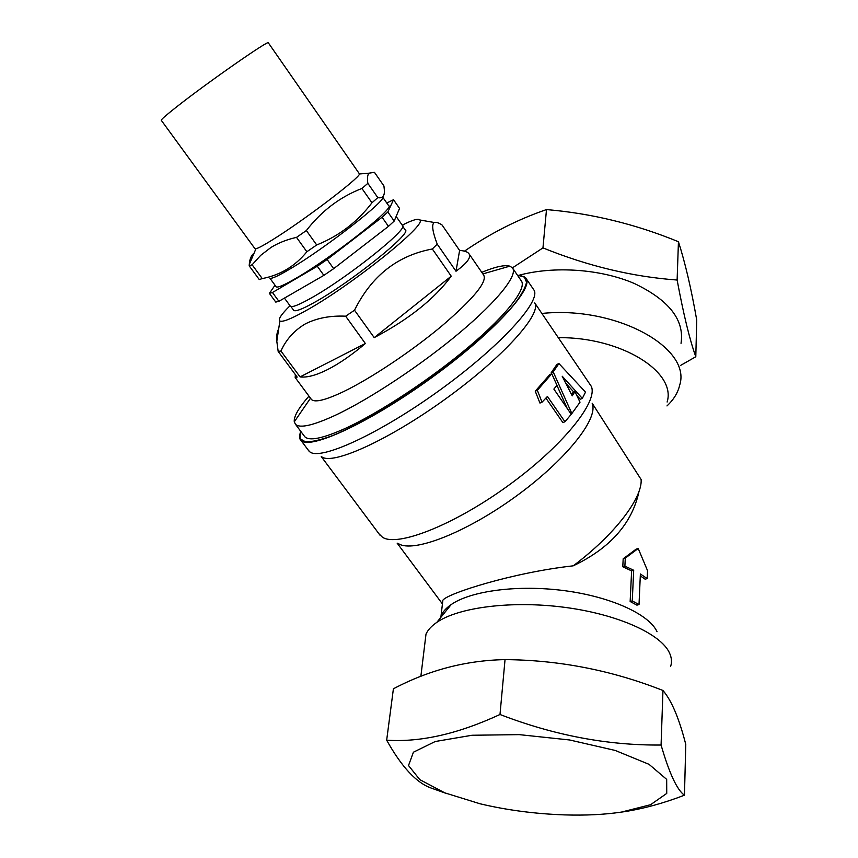 <?xml version="1.0" encoding="UTF-8"?>
<svg xmlns="http://www.w3.org/2000/svg" width="858" height="858" viewBox="0 0 858 858"><rect width="100%" height="100%" fill="white"/><g stroke="black" fill="none" stroke-linecap="round" stroke-linejoin="round"><path stroke-width="1.29" d="M379.011 533.858L382.475 537.237C397.125 547.168 453.11 525.514 507.571 486.089C562.129 446.782 598.316 401.866 591.334 386.39L534.727 302.917C542.041 313.889 502.885 357.614 445.452 399.002C388.116 440.497 332.132 465.497 321.718 456.767M567.181 408.387L556.917 385.339M551.651 373.809L551.179 372.78L556.906 364.446L558.944 363.556L585.499 392.127L582.325 398.402L562.205 376.233L572.222 395.86L574.989 391.656L580.019 402.198L571.857 413.545L553.206 371.9L558.944 363.556M582.325 398.402L580.276 399.238L576.748 395.313M573.863 392.127L565.808 383.269M571.6 394.616L572.951 392.503L574.989 391.656M564.95 421.761L571.256 414.285L553.871 389.082L556.96 385.285L551.78 373.756L537.344 390.293L542.041 402.188L547.436 396.45L564.95 421.761L562.869 422.586L545.913 398.101M551.78 373.756L549.753 374.635L535.253 391.184L539.939 403.056L542.041 402.188M402.209 225.15C412.419 219.98 418.275 218.254 419.766 219.959C428.271 223.938 349.249 287.13 304.493 311.443C290.583 319.122 282.379 322.308 279.88 320.989C277.917 319.412 281.295 314.328 290.025 305.738M459.609 250.45L456.006 271.235C467.438 262.88 471.675 256.939 468.736 253.41C467.256 251.737 464.21 250.751 459.609 250.45L442.031 224.957C438.642 222.769 436.057 221.943 434.266 222.501C431.445 224.228 432.432 231.446 437.226 244.144L432.335 248.992C397.49 255.491 371.546 275.901 354.515 310.221L345.645 316.184C330.201 315.497 316.709 318.093 305.18 323.97C294.176 330.544 286.1 339.564 280.931 351.019L278.164 351.394L276.812 341.291C276.426 335.8 277.059 331.66 278.689 328.882M255.008 248.745L161.261 120.27C161.336 119.337 166.409 114.908 176.48 106.982C207.411 82.529 270.978 38.299 268.382 42.9L359.502 173.97C359.373 178.196 303.089 220.924 272.683 239.704C263.921 245.173 258.344 248.187 255.941 248.756L254.89 248.573M367.846 183.355L377.81 197.63C382.336 198.53 384.545 196.225 384.427 190.723L383.934 185.972L374.442 172.319L368.994 173.187C367.481 174.914 367.106 178.303 367.846 183.355L361.926 188.46C340.025 196.943 321.503 210.982 306.36 230.545L296.514 237.376C287.076 239.468 278.603 242.803 271.096 247.372L260.735 255.309L252.123 264.768L249.195 265.841L249.292 264.436C249.689 258.998 251.276 255.255 254.054 253.207M402.659 226.255L405.201 229.912C413.03 232.421 350.053 282.947 313.889 302.713C302.231 309.18 295.517 311.744 293.758 310.403L293.533 310.092M382.539 196.911C388.61 198.799 324.892 248.584 289.414 269.326C277.863 276.158 271.343 279.097 269.852 278.153L276.019 286.572M377.81 197.63L371.964 202.788C357.411 221.965 338.985 236.025 316.699 244.97L306.864 251.748C295.195 266.141 280.33 275.086 262.248 278.582L259.255 279.558L249.195 265.841M252.123 264.768L262.248 278.582M387.848 212.001L394.187 221.074L399.549 208.419L393.511 199.732L387.848 212.001L382.078 217.235L388.459 226.351L333.676 268.661L323.863 275.364L278.893 301.308L275.783 302.102L269.391 293.372L275.021 285.21M382.078 217.235L327.113 259.491L333.676 268.661M535.253 391.184L537.344 390.293M570.988 413.899L571.857 413.545M551.179 372.78L553.206 371.9M640.379 573.981L647.2 578.582L647.533 570.656L638.213 548.487L625.289 558.129L624.881 566.13L633.697 570.259L632.26 600.922L639.017 604.568L640.379 573.981M640.293 575.847L645.098 579.182L647.2 578.582M624.881 566.13L622.779 566.763L623.187 558.773L636.153 549.131L638.213 548.487M374.217 337.634C408.869 319.305 434.545 298.831 451.233 276.19L374.217 337.634L354.515 310.221M623.187 558.773L625.289 558.129M622.779 566.763L631.617 570.87L633.697 570.259M632.26 600.922L630.147 601.501L631.617 570.87M630.147 601.501L636.904 605.147L639.017 604.568M432.335 248.992L451.233 276.19M295.356 374.635L295.173 377.509L297.19 377.102L278.164 351.394M437.226 244.144L456.006 271.235M300.075 376.909C306.939 377.767 316.109 375.332 327.595 369.584C339.189 363.685 351.769 354.998 365.358 343.511L300.075 376.909L280.931 351.019M345.645 316.184L365.358 343.511M512.902 268.533L521.096 280.566C527.488 287.58 508.086 313.535 469.712 346.096C431.413 378.614 379.3 412.934 345.013 428.539C322.769 438.481 309.373 441.226 304.815 436.765L304.043 435.746M481.767 272.34C495.173 266.774 504.525 264.714 509.813 266.162L512.344 267.717C518.457 274.324 498.712 299.892 460.092 332.368C421.568 364.8 369.39 399.335 335.253 415.315C313.116 425.504 299.86 428.507 295.506 424.324L294.273 421.836C293.683 416.516 298.584 407.947 308.955 396.128M469.229 254.118L483.697 275.139C487.387 281.821 473.519 298.681 442.095 325.74C411.776 351.147 370.881 378.41 343.693 391.548C325.686 400.107 314.95 402.767 311.475 399.528L310.939 398.798M300.364 430.823L300.043 438.717L305.491 441.827C311.776 441.988 320.753 439.929 332.443 435.649C357.775 425.3 394.476 403.893 430.684 377.981C466.623 351.791 497.694 324.249 514.253 304.333C521.342 295.055 525.439 287.666 526.544 282.175L524.217 276.823L517.556 275.375M299.485 434.137L299.989 439.082L300.826 440.208C308.88 450.514 368.382 423.487 430.888 378.26C493.479 333.14 535.381 286.926 525.654 277.831L520.978 275.611M518.554 275.375C553.882 265.744 600.6 268.929 634.33 283.494C669.09 300.107 684.652 320.055 681.027 343.329M541.913 313.449C616.033 305.695 691.816 347.898 679.697 385.113C677.938 392.696 673.691 399.635 666.977 405.931M308.183 450.032L309.813 451.834C320.184 460.821 378.882 434.234 439.511 390.358C500.235 346.578 541.612 300.901 533.912 289.972M398.53 543.682C412.773 553.11 464.875 533.311 515.036 496.986C565.304 460.778 598.67 418.843 592.213 403.807M440.175 618.221L441.044 615.754C442.814 611.765 446.171 608.043 451.126 604.611C470.817 590.808 517.942 584.513 564.414 590.658C610.917 596.75 649.098 614.274 657.046 631.724M558.408 337.655C621.213 336.947 676.683 371.954 667.116 402.037M397.136 543.125L442.235 603.657L442.878 600.171C447.897 593.243 513.588 572.447 573.23 565.83C614.585 534.866 642.492 498.166 641.13 479.525L592.192 403.271M573.23 565.83C610.317 548.123 632.271 523.219 639.081 491.119M386.668 740.186L393.404 688.802C428.85 670.087 466.055 660.36 505.04 659.62C559.191 660.049 611.829 670.334 662.955 690.486C671.524 700.385 679.128 718.361 685.778 744.412L684.459 795.205C677.069 790.057 669.272 773.326 661.078 745.034C607.625 745.505 553.936 735.327 499.989 714.489C458.118 733.89 420.334 742.449 386.668 740.186C401.651 767.009 416.527 782.989 431.306 788.105L446.771 793.618M684.459 795.205C663.856 803.12 643.961 808.601 624.763 811.625L621.106 812.151M621.342 812.108C604.407 814.617 585.488 815.55 564.575 814.896C535.124 813.867 506.928 810.156 479.987 803.764L444.787 792.846L419.798 779.643L408.515 765.529L413.427 752.198L435.221 741.516L472.061 735.252L519.219 734.63L569.605 739.971L615.207 750.45L649.045 764.339L666.677 779.386L666.741 793.425L650.579 804.707L621.342 812.108M662.955 690.486L661.078 745.034M542.964 247.898L546.492 209.577C591.537 213.395 635.521 224.11 678.442 241.731C685.21 262.891 691.301 289.007 696.739 320.066L695.795 356.746C689.832 340.261 683.601 314.693 677.123 280.03C632.571 276.791 587.859 266.077 542.964 247.898L512.451 267.846M695.795 356.746L680.319 365.572M394.187 221.074L388.459 226.351M306.36 230.545L316.699 244.97M361.926 188.46L371.964 202.788M327.113 259.491L317.288 266.227L323.863 275.364M386.754 202.992L393.511 199.732M317.288 266.227L272.458 292.514L269.391 293.372M272.458 292.514L278.893 301.308M382.614 197.04L388.61 205.652C395.86 207.239 331.907 257.657 295.935 278.303C284.341 285.049 277.767 287.891 276.201 286.829M296.514 237.376L306.864 251.748M396.149 216.452L402.381 225.397C410.124 227.745 346.771 278.421 310.521 298.402C298.841 304.933 292.138 307.55 290.401 306.263L290.186 305.963M424.699 644.787L426.008 634.062C427.949 629.869 431.563 625.965 436.851 622.34C458.665 607.228 512.022 600.375 564.875 607.367C617.76 614.296 660.917 633.858 669.508 652.97C671.632 657.571 672.018 662.001 670.688 666.269M678.442 241.731L677.123 280.03M546.492 209.577C518.168 219.262 490.819 233.119 464.457 251.158M505.04 659.62L499.989 714.489M321.257 456.574L380.073 535.285M279.88 320.989L276.812 341.291M419.766 219.959L434.266 222.501M255.941 248.756L249.292 264.436M359.502 173.97L368.994 173.187M293.758 310.403L290.926 306.521M304.815 436.765L295.506 424.324M310.499 398.198L294.273 421.836M482.85 273.916L509.813 266.162M311.475 399.528L295.173 377.509M300.826 440.208L309.019 451.147M526.254 278.732L533.333 289.146M442.878 600.171L441.044 615.754M290.401 306.263L284.438 298.101M426.008 634.062L420.86 676.372M451.126 604.611L436.851 622.34"/></g></svg>
